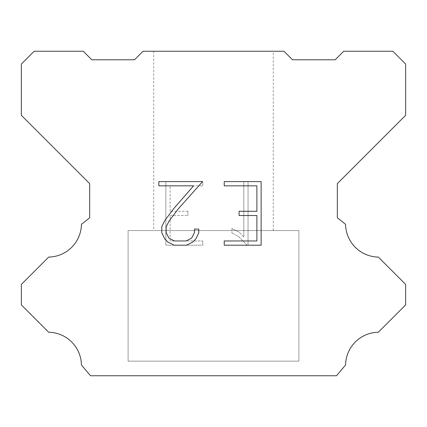 <?xml version="1.0" encoding="UTF-8"?>
<svg xmlns="http://www.w3.org/2000/svg" width="427" height="427" viewBox="0 0 427 427"><rect width="100%" height="100%" fill="white"/><g stroke="black" fill="none" stroke-linecap="round" stroke-linejoin="round"><path stroke-width="0.32" stroke-dasharray="2.13 1.6" d="M273.28 51.24L153.72 51.24L153.72 230.58L273.28 230.58L153.72 230.58L273.28 230.58L273.28 51.24L153.72 51.24L153.72 230.58L273.28 230.58L153.72 230.58L273.28 230.58L273.28 51.24L153.72 51.24L153.72 230.58L273.28 230.58L153.72 230.58L273.28 230.58L273.28 51.24L153.72 51.24L153.72 230.58L273.28 230.58L273.28 51.24L153.72 51.24L153.72 230.58L273.28 230.58L273.28 51.24L153.72 51.24L153.72 230.58L273.28 230.58L273.28 51.24L153.72 51.24L273.28 51.24M128.1 375.675L298.9 375.76L128.1 375.675M298.9 230.58L128.1 230.58L128.1 361.157L298.9 361.157L128.1 361.157L298.9 361.157L298.9 230.58L128.1 230.58L128.1 361.157L298.9 361.157L128.1 361.157L298.9 361.157L298.9 230.58L128.1 230.58L128.1 361.157L298.9 361.157L128.1 361.157L298.9 361.157L298.9 230.58L128.1 230.58L128.1 361.157L298.9 361.157L298.9 230.58L128.1 230.58L128.1 361.157L298.9 361.157L298.9 230.58L128.1 230.58L128.1 361.157L298.9 361.157L298.9 230.58L128.1 230.58L298.9 230.58M256.889 215.523L256.889 240.967L224.218 240.967L224.218 245.205L261.127 245.205L261.127 181.598L224.218 181.598L224.218 185.841L256.889 185.841L256.889 211.285L239.083 211.285L239.083 215.523L256.889 215.523M198.774 232.891L198.774 229.075L194.466 229.075L194.466 232.56L191.648 238.143L186.06 240.967L174.547 240.967L168.916 238.154L166.14 232.56L166.14 226.977L168.996 221.175L177.819 209.417L202.579 181.598L158.849 181.598L158.849 185.841L193.596 185.841L173.842 208.483L164.854 220.444L161.79 226.529L161.79 232.827L164.854 239.035L168.003 242.141L174.173 245.205L186.391 245.205L192.604 242.184L195.747 239.099L198.774 232.891M170.111 240.967L170.111 215.523L170.111 240.967L202.782 240.967L170.111 240.967M170.111 215.523L187.917 215.523L170.111 215.523M187.917 215.523L187.917 211.285L187.917 215.523M187.917 211.285L170.111 211.285L187.917 211.285M170.111 211.285L170.111 185.841L170.111 211.285M170.111 185.841L202.782 185.841L170.111 185.841M202.782 185.841L202.782 181.598L202.782 185.841M202.782 245.205L202.782 240.967L202.782 245.205L165.873 245.205L202.782 245.205M165.873 181.598L165.873 245.205L165.873 181.598L202.782 181.598L165.873 181.598M231.925 228.541L231.925 233.009L231.925 228.541L238.965 232.016L231.925 228.541M231.925 233.009L238.138 236.152L231.925 233.009M238.138 236.152L247.158 245.125L238.138 236.152M247.158 245.125L248.05 245.125L247.158 245.125M248.05 245.125L248.05 181.518L248.05 245.125M243.812 236.9L238.965 232.016L243.812 236.9L243.812 181.518L243.812 236.9M248.05 181.518L243.812 181.518L248.05 181.518M283.955 51.24L143.045 51.24L134.505 59.78L91.805 59.78L83.265 51.24L34.16 51.24L21.35 64.05L21.35 115.29L89.67 183.61L89.67 217.77L81.434 224.33A33.322 33.322 0 0 1 48.683 257.081L21.355 284.409L21.355 304.905L48.683 332.243A33.29 33.29 0 0 1 81.424 364.989L90.524 375.76L336.476 375.76L345.576 364.989A33.306 33.306 0 0 1 378.317 332.243L405.645 304.905L405.645 284.409L378.317 257.081A33.306 33.306 0 0 1 345.566 224.33L337.33 217.77L337.33 183.61L405.65 115.29L405.65 64.05L392.84 51.24L343.735 51.24L335.195 59.78L292.495 59.78L283.955 51.24M298.9 375.76L128.1 375.76L298.9 375.76"/><path stroke-width="0.64" d="M256.889 240.967L256.889 215.523L239.083 215.523L239.083 211.285L256.889 211.285L256.889 185.841L224.218 185.841L224.218 181.598L261.127 181.598L261.127 245.205L224.218 245.205L224.218 240.967L256.889 240.967M198.774 229.075L198.774 232.891L195.747 239.099L192.604 242.184L186.391 245.205L174.173 245.205L168.003 242.141L164.854 239.035L161.79 232.827L161.79 226.529L164.854 220.444L173.842 208.483L193.596 185.841L158.849 185.841L158.849 181.598L202.579 181.598L177.819 209.417L168.996 221.175L166.14 226.977L166.14 232.56L168.916 238.154L174.547 240.967L186.06 240.967L191.648 238.143L194.466 232.56L194.466 229.075L198.774 229.075M143.045 51.24L283.955 51.24L292.495 59.78L335.195 59.78L343.735 51.24L392.84 51.24L405.65 64.05L405.65 115.29L337.33 183.61L337.33 217.77L345.566 224.33A33.306 33.306 0 0 0 378.317 257.081L405.645 284.409L405.645 304.905L378.317 332.243A33.306 33.306 0 0 0 345.576 364.989L336.476 375.76L90.524 375.76L81.424 364.989A33.29 33.29 0 0 0 48.683 332.243L21.355 304.905L21.355 284.409L48.683 257.081A33.322 33.322 0 0 0 81.434 224.33L89.67 217.77L89.67 183.61L21.35 115.29L21.35 64.05L34.16 51.24L83.265 51.24L91.805 59.78L134.505 59.78L143.045 51.24"/></g></svg>
